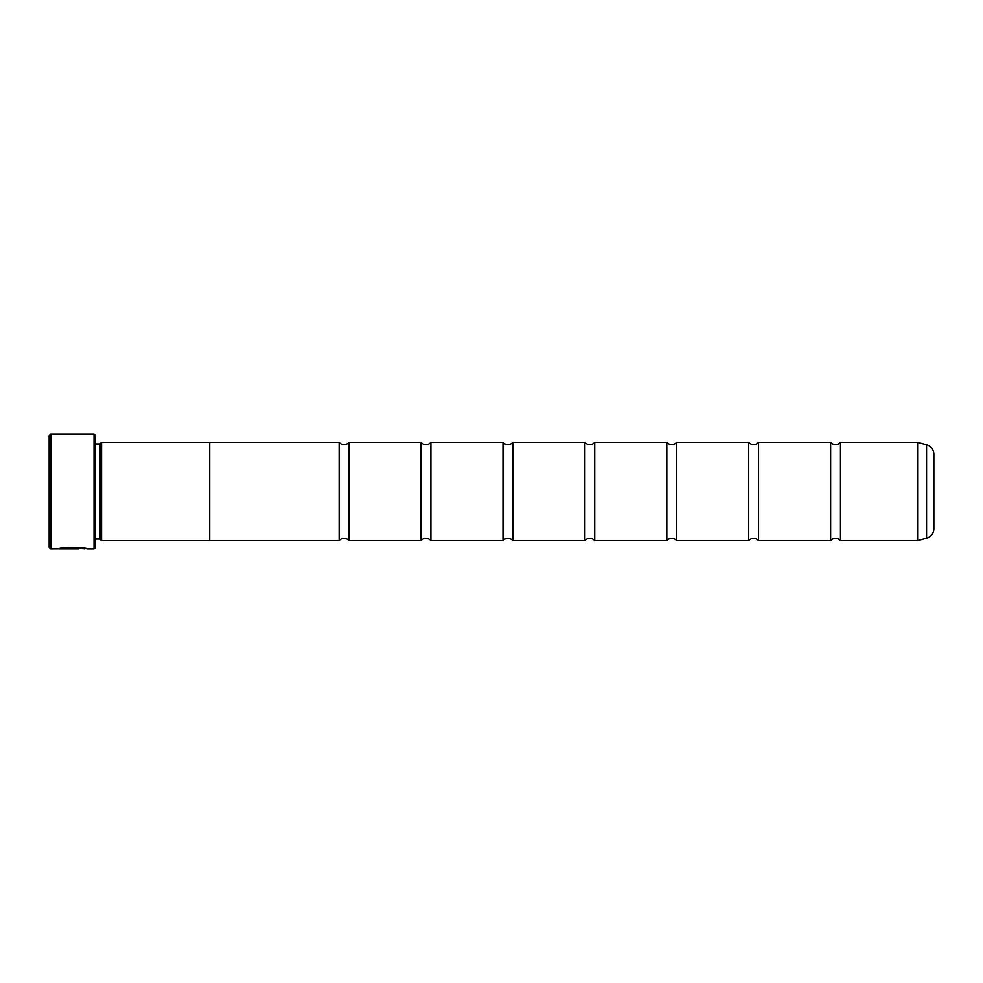 <?xml version="1.0" encoding="UTF-8"?>
<svg xmlns="http://www.w3.org/2000/svg" width="983" height="983" viewBox="0 0 983 983"><rect width="100%" height="100%" fill="white"/><g stroke="black" fill="none" stroke-linecap="round" stroke-linejoin="round"><path stroke-width="1.47" d="M840.465 540.65A6.414 6.414 0 0 0 830.635 540.65L830.635 442.35A6.414 6.414 0 0 0 840.465 442.35L917.336 442.35A0.983 0.983 0 0 1 917.594 442.387L917.594 540.613A0.983 0.983 0 0 1 917.336 540.65L840.465 540.65L840.465 442.35M830.635 540.65L758.544 540.65A6.414 6.414 0 0 0 748.714 540.65L748.714 442.35A6.414 6.414 0 0 0 758.544 442.35L830.635 442.35M748.714 540.65L676.636 540.65A6.414 6.414 0 0 0 666.806 540.65L666.806 442.35A6.414 6.414 0 0 0 676.636 442.35L748.714 442.35M666.806 540.65L594.715 540.65A6.414 6.414 0 0 0 584.885 540.65L584.885 442.35A6.414 6.414 0 0 0 594.715 442.35L666.806 442.35M584.885 540.65L512.794 540.65A6.414 6.414 0 0 0 502.964 540.65L502.964 442.35A6.414 6.414 0 0 0 512.794 442.35L584.885 442.35M502.964 540.65L430.886 540.65A6.414 6.414 0 0 0 421.056 540.65L421.056 442.35A6.414 6.414 0 0 0 430.886 442.35L502.964 442.35M421.056 540.65L348.965 540.65A6.414 6.414 0 0 0 339.135 540.65L339.135 442.35A6.414 6.414 0 0 0 348.965 442.35L421.056 442.35M85.496 548.514L50.784 548.846L49.15 547.199L49.15 435.801L50.784 434.154L50.784 548.846M94.036 548.846L94.036 434.154L95.019 435.137L95.019 547.863L94.036 548.846L86.909 548.846C87.782 547.199 59.766 546.646 58.931 548.821L78.493 548.821L62.494 548.686C66.291 547.027 84.784 548.207 84.108 548.846L84.108 548.846M94.036 434.154L50.784 434.154M99.934 443.96L99.934 539.04L101.581 540.687L101.581 442.313L99.934 443.96L95.019 443.96M95.019 539.04L99.934 539.04M917.594 540.613L926.564 538.217A9.83 9.83 0 0 0 933.85 528.719L933.85 454.281A9.83 9.83 0 0 0 926.564 444.783L917.594 442.387M101.581 540.687L209.711 540.687L209.711 442.313L101.581 442.313M758.544 540.65L758.544 442.35M339.135 442.35L209.711 442.35M339.135 540.65L209.711 540.65M348.965 540.65L348.965 442.35M430.886 540.65L430.886 442.35M512.794 540.65L512.794 442.35M594.715 540.65L594.715 442.35M676.636 540.65L676.636 442.35M62.494 548.502L60.356 548.502M84.108 548.514C84.784 547.875 66.303 546.695 62.494 548.367L62.494 548.686M917.336 540.65L917.336 442.35M926.564 538.217L926.564 444.783"/></g></svg>
